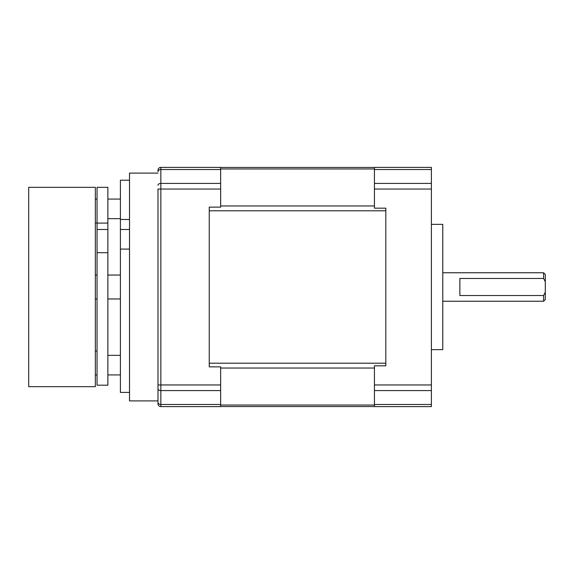 <?xml version="1.0" encoding="UTF-8"?>
<svg xmlns="http://www.w3.org/2000/svg" width="574" height="574" viewBox="0 0 574 574"><rect width="100%" height="100%" fill="white"/><g stroke="black" fill="none" stroke-linecap="round" stroke-linejoin="round"><path stroke-width="0.86" d="M385.821 208.175L385.821 365.825L385.821 363.199L209.252 363.199L209.252 366.851L209.252 207.149L209.252 210.802L385.821 210.802L385.821 208.175L374.427 208.175L374.427 189.047L431.383 189.047L431.383 406.607L374.427 406.607L374.427 404.476L431.383 404.476M220.646 404.476L220.646 406.607L160.842 406.607A2.848 2.848 0 0 1 157.994 403.759L157.994 402.338A2.848 2.138 0 0 0 160.842 404.476L220.646 404.476L220.646 366.851L209.252 366.851M157.994 170.241A2.848 2.848 0 0 1 160.842 167.393L220.646 167.393L220.646 169.524L160.842 169.524A2.848 2.138 180 0 0 157.994 171.662L157.994 170.241A2.848 2.848 0 0 1 160.842 167.393L160.842 183.4L220.646 183.4L220.646 207.149L209.252 207.149M220.646 183.4L220.646 169.524M374.427 189.047L374.427 167.393L431.383 167.393L431.383 189.047M442.776 301.242L543.592 301.242L543.592 295.545L459.867 295.545L459.867 278.455L543.592 278.455L543.592 272.758L442.776 272.758M543.592 295.545L545.3 292.223L545.3 281.777L543.592 278.455M385.821 365.825L374.427 365.825L374.427 404.476M220.646 406.55L374.427 406.55M220.646 167.45L374.427 167.45M545.3 281.777L545.3 274.472L543.592 272.758M543.592 301.242L545.3 299.528L545.3 292.223M157.994 185.28A2.848 1.887 0 0 1 160.842 183.4L160.842 189.047L157.994 189.047L157.994 402.338M431.383 349.652L442.776 349.652L442.776 224.348L431.383 224.348M28.7 386.675L28.7 187.325L95.341 187.325L95.341 386.675L28.7 386.675M107.869 252.696L97.049 252.696L97.049 385.197L107.869 385.197L107.869 223.099L97.049 223.099L97.049 187.325L107.869 187.325L107.869 223.099M97.049 252.696L97.049 223.099M120.404 392.415L129.516 392.415L120.404 392.415L120.404 180.207L129.516 180.207M129.516 249.087L120.404 249.087M129.516 219.49L120.404 219.49M157.994 173.083L129.516 173.083L129.516 400.917L157.994 400.917L157.994 384.953L220.646 384.953M374.427 183.4L431.383 183.4M220.646 390.6L160.842 390.6L160.842 189.047L220.646 189.047M374.427 169.524L431.383 169.524M157.994 388.72A2.848 1.887 180 0 0 160.842 390.6L160.842 406.607A2.848 2.848 0 0 1 157.994 403.759M374.427 390.6L431.383 390.6M374.427 384.953L431.383 384.953M220.646 405.05L374.427 405.05M220.646 368.034L374.427 368.034M220.646 205.966L374.427 205.966M220.646 168.95L374.427 168.95M107.869 229.485L97.049 229.485M129.516 229.485L120.404 229.485M107.869 355.349L120.404 355.349M107.869 218.651L120.404 218.651M120.404 374.922L107.869 374.922M120.404 275.039L107.869 275.039M120.404 298.961L107.869 298.961M120.404 199.078L107.869 199.078M97.049 351.001L95.341 351.001M97.049 374.922L95.341 374.922M97.049 199.078L95.341 199.078M97.049 222.999L95.341 222.999M97.049 275.039L95.341 275.039M97.049 298.961L95.341 298.961"/></g></svg>
